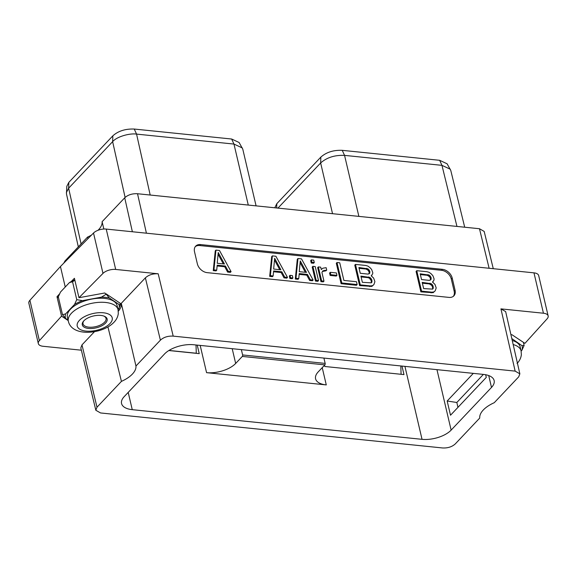 <?xml version="1.0" encoding="UTF-8"?>
<svg xmlns="http://www.w3.org/2000/svg" width="577" height="577" viewBox="0 0 577 577"><rect width="100%" height="100%" fill="white"/><g stroke="black" fill="none" stroke-linecap="round" stroke-linejoin="round"><path stroke-width="0.87" d="M489.116 268.262L479.473 228.73L484.175 231.42L493.27 268.687M479.473 228.73L137.528 193.735L146.414 233.187M98.047 230.273A28.223 13.466 166.8 0 0 102.107 221.705L124.719 197.796C127.986 194.824 132.256 193.468 137.528 193.735M63.773 263.148L64.97 260.977L87.581 237.06A28.223 13.466 166.8 0 0 91.447 235.12M533.97 272.856A9.593 4.58 -13.2 0 1 538.68 275.561L548.15 315.929A9.593 4.58 166.8 0 0 543.44 313.224L533.97 272.856L106.226 229.076L115.688 269.445L158.192 273.794L173.201 336.124L515.146 371.119L500.937 308.875L543.44 313.224M68.173 320.545L61.544 316.138L39.373 340.654A9.593 4.58 166.8 0 0 38.32 343.567L28.85 303.199A9.593 4.58 -13.2 0 1 29.91 300.285L60.441 266.524L93.517 233.021A9.593 4.58 -13.2 0 1 106.226 229.076M510.955 334.811L511.835 334.653L524.926 343.358L547.09 318.843A9.593 4.58 166.8 0 0 548.15 315.929M200.587 244.576A9.311 6.628 43.4 0 0 195.69 246.148A9.311 6.628 43.4 0 0 194.514 251.731L197.363 263.862A9.311 6.628 43.4 0 0 207.172 272.647L449 297.4A9.311 6.628 43.4 0 0 453.897 295.828A9.311 6.628 43.4 0 0 455.065 290.245L452.224 278.107A9.311 6.628 43.4 0 0 442.415 269.329L200.587 244.576L199.678 245.542A9.311 6.628 43.4 0 0 195.271 246.66M500.937 308.875L505.654 311.587L519.855 373.838L515.146 371.119M523.397 342.341L524.125 345.443L521.94 345.637L511.813 338.569M81.364 350.196L43.03 346.272A9.593 4.58 166.8 0 1 38.32 343.567M519.855 373.838L518.694 376.853L494.258 402.696A28.223 13.466 -13.2 0 0 479.732 418.051L455.296 443.893C452.029 446.865 447.759 448.221 442.48 447.954L100.542 412.952L95.832 410.261L80.823 347.931L81.977 344.887L94.477 331.674M59.626 293.816L56.993 296.722L61.544 316.138M60.441 266.524L65.244 287.014M74.786 279.895A27.732 13.235 166.8 0 0 71.036 281.72L70.827 281.785A27.595 13.163 166.8 0 0 69.42 282.6L60.506 292.034L58.306 296.823L62.504 314.717L65.612 318.468L68.072 320.127M115.688 269.445A9.593 4.58 166.8 0 0 102.987 273.39L78.97 297.71L74.419 278.302L71.036 281.72M78.97 297.71L104.762 292.986L106.218 294.198L101.429 297.148L82.461 300.653L76.748 299.651L74.548 304.44L65.627 313.874L62.504 314.717M118.314 311.219A28.223 13.466 -13.2 0 0 121.293 303.322L145.382 277.847C148.65 274.876 152.919 273.527 158.192 273.794M118.09 309.813L120.961 303.762L106.139 293.866M74.866 280.234L72.551 281.756L76.748 299.651M121.083 304.194L118.898 304.382L109.327 297.956L106.218 294.198M58.515 297.739L56.993 296.722M72.551 281.756L69.42 282.6M82.461 300.653A27.595 13.163 166.8 0 0 74.548 304.44M109.327 297.956A27.595 13.163 166.8 0 0 101.429 297.148M118.884 308.976A27.595 13.163 166.8 0 0 118.898 304.382M65.627 313.874A27.595 13.163 166.8 0 0 65.612 318.468M67.401 317.256A25.525 12.175 -13.2 0 1 70.488 309.2A25.525 12.175 166.8 0 1 97.268 298.352A25.525 12.175 166.8 0 1 117.102 305.601L118.054 309.64A25.525 12.175 166.8 0 0 98.213 302.398A25.525 12.175 166.8 0 0 71.44 313.246A25.525 12.175 -13.2 0 0 68.353 321.302L67.401 317.256M83.838 320.826A12.766 6.087 -13.2 0 1 104.401 316.275A12.766 6.087 -13.2 0 1 105.605 323.055A12.766 6.087 -13.2 0 1 88.851 328.479A12.766 6.087 -13.2 0 1 83.528 321.173A12.766 6.087 -13.2 0 1 83.838 320.826M103.925 316.088A11.821 5.64 -13.2 0 1 106.038 318.439A11.821 5.64 -13.2 0 1 104.61 322.168A11.821 5.64 -13.2 0 1 92.212 327.188A11.821 5.64 -13.2 0 1 83.023 323.834A11.821 5.64 -13.2 0 1 83.874 320.79M173.201 336.124C167.929 335.857 163.659 337.206 160.392 340.178L135.956 366.02A28.223 13.466 -13.2 0 1 121.43 381.375L107.928 326.914M121.43 381.375L96.994 407.218L95.832 410.261M422.039 439.328L132.256 409.663A21.789 10.393 166.8 0 1 121.552 403.525A21.789 10.393 166.8 0 1 124.185 396.644L164.553 353.961A21.789 10.393 166.8 0 1 193.648 344.743L483.432 374.408A21.789 10.393 -13.2 0 1 494.136 380.546A21.789 10.393 -13.2 0 1 491.503 387.427L451.135 430.11A21.789 10.393 -13.2 0 1 422.039 439.328L404.931 366.373M121.293 303.322L135.956 366.02M206.573 372.663L326.279 384.917A21.789 10.393 -13.2 0 1 315.576 378.779A21.789 10.393 -13.2 0 1 318.208 371.898L324.851 364.88L242.304 356.435L235.668 363.452A21.789 10.393 166.8 0 1 206.573 372.663L200.183 345.414M324.534 365.212L324.837 366.489L403.979 374.588L401.974 366.07M168.859 350.527L199.231 353.636L197.233 345.111M323.906 358.079L325.154 363.395A1.089 0.563 95.8 0 1 324.851 364.88M242.304 356.435A1.089 0.563 -84.2 0 0 242.614 354.949L241.366 349.633M78.313 246.869L66.449 193.814L66.802 186.306L68.822 182.375L112.84 135.833C118.242 130.993 125.375 128.736 134.253 129.046L231.651 139.021L239.102 142.49L242.766 149.118L256.08 205.866M66.362 192.595L68.627 188.203L112.638 141.646C116.806 136.612 129.717 133.056 136.569 134.102L233.966 144.07L242.297 147.95M473.306 373.369L447.168 401.015L450.507 415.231L486.288 377.394L485.661 374.733M274.782 207.785L276.823 203.659L320.841 157.117C326.337 152.234 333.47 149.977 342.24 150.337L439.645 160.305L447.096 163.781L450.745 170.352L464.709 227.223M277.948 208.109L320.646 162.966C326.806 157.499 334.783 154.975 344.563 155.386L441.96 165.354L450.291 169.227M447.168 401.015L456.825 402.486L483.382 374.401M457.965 407.34L456.825 402.486M400.82 365.955L401.087 374.293M196.014 344.988L196.295 353.333M168.989 350.448L196.274 353.239M512.369 339.204A27.595 13.163 166.8 0 0 511.936 339.11M521.132 351.068L521.925 350.232A27.595 13.163 166.8 0 0 521.94 345.637M513.177 344.548A25.525 12.175 166.8 0 1 521.096 350.895L520.151 346.849A25.525 12.175 166.8 0 0 512.253 340.509M521.925 350.232L524.125 345.443M453.407 296.275A9.311 6.628 43.4 0 0 454.157 291.205L451.308 279.073A9.311 6.628 43.4 0 0 441.499 270.296L199.678 245.542M215.942 250.122L215.257 250.844L213.259 270.613L216.036 270.901L216.721 270.18L217.19 265.182L225.405 266.026L228.297 271.363L231.074 271.644L219.476 250.483L215.942 250.122L213.944 269.892L216.721 270.18M217.111 265.968L224.727 266.747L227.612 272.084L230.389 272.373L231.074 271.644M416.76 270.678L416.075 271.399L420.871 291.868L433.118 292.69L435.209 290.822L436.198 287.923L434.943 284.36L432.512 282.066L433.962 280.17L434.077 278.886L432.923 275.756L431.235 273.873L429.209 272.38L426.966 271.724L416.76 270.678L421.556 291.14L431.769 292.186L433.803 291.969L435.209 290.822M272.366 255.899L271.68 256.621L269.69 276.39L272.459 276.679L273.145 275.95L273.613 270.959L281.836 271.803L284.728 277.14L287.497 277.422L275.9 256.26L272.366 255.899L270.368 275.669L273.145 275.95M273.541 271.745L281.15 272.524L284.043 277.862L286.812 278.143L287.497 277.422M290.007 275.344L289.322 276.066L289.885 278.46L292.229 278.698L292.907 277.977L292.351 275.582L290.007 275.344L290.57 277.739L292.907 277.977M297.977 258.518L297.292 259.246L295.294 279.016L298.071 279.297L298.756 278.576L299.225 273.585L307.447 274.421L310.332 279.758L313.109 280.04L301.511 258.878L297.977 258.518L295.979 278.287L298.756 278.576M299.153 274.371L306.762 275.15L309.654 280.48L312.424 280.768L313.109 280.04M312.893 266.343L312.207 267.072L315.496 281.078L317.833 281.324L318.518 280.595L315.237 266.588L312.893 266.343L316.182 280.357L318.518 280.595M311.378 259.888L310.693 260.616L311.255 263.011L313.599 263.249L314.285 262.528L313.722 260.133L311.378 259.888L311.941 262.283L314.285 262.528M322.478 271.464L326.019 270.801L326.705 270.079L326.142 267.678L322.817 268.211L321.259 269.553L320.689 267.144L318.353 266.906L321.634 280.912L323.978 281.158L321.937 272.467L322.767 270.93L326.705 270.079M318.353 266.906L317.667 267.627L320.956 281.641L323.293 281.879L323.978 281.158M330.275 272.322L329.59 273.051L330.152 275.438L336.276 276.066L336.954 275.344L336.398 272.95L330.275 272.322L330.837 274.717L336.954 275.344M336.99 262.513L336.304 263.235L341.108 283.704L356.463 285.276L357.149 284.548L356.485 281.727L343.885 280.436L339.752 262.795L336.99 262.513L341.786 282.975L357.149 284.548M355.461 264.403L354.776 265.124L359.579 285.593L371.826 286.416L373.91 284.555L374.906 281.648L373.644 278.085L371.213 275.792L372.663 273.895L372.785 272.611L371.631 269.481L369.936 267.598L367.91 266.105L365.674 265.449L355.461 264.403L360.264 284.872L370.47 285.911L372.504 285.694L373.91 284.555M227.612 272.084L228.297 271.363M224.727 266.747L225.405 266.026M213.259 270.613L213.944 269.892M218.236 252.538L224.446 264.014L217.226 263.271L218.236 252.538M218.077 254.233L223.313 263.898M432.721 282.182L433.082 281.8M433.118 292.69L433.803 291.969M431.084 292.914L431.769 292.186M420.871 291.868L421.556 291.14M420.179 273.786L429.324 275.128L431.019 277.313L431.098 279.34L429.375 280.364L421.535 279.564L420.179 273.786M433.038 285.918L433.219 288.377L432.606 289.113L423.655 288.601L422.198 282.391L431.344 283.733L433.038 285.918L432.353 286.639L432.642 287.894L433.327 287.173M420.373 274.594L427.333 275.308L428.019 274.587M427.333 275.308L429.634 276.751L430.529 278.857L430.377 280.105M428.646 275.849L429.324 275.128M429.634 276.751L430.319 276.03M430.334 278.035L431.019 277.313M430.529 278.857L431.207 278.136M430.413 280.061L431.098 279.34M422.393 283.206L429.353 283.913L431.654 285.355L432.353 286.639M431.654 285.355L432.339 284.634M432.642 287.894L432.498 289.142M432.534 289.099L433.219 288.377M429.353 283.913L430.038 283.192M430.658 284.454L431.344 283.733M284.043 277.862L284.728 277.14M281.15 272.524L281.836 271.803M269.69 276.39L270.368 275.669M274.659 258.316L280.876 269.791L273.649 269.048L274.659 258.316M274.501 260.003L279.737 269.668M289.885 278.46L290.57 277.739M309.654 280.48L310.332 279.758M306.762 275.15L307.447 274.421M295.294 279.016L295.979 278.287M300.271 260.934L306.488 272.409L299.261 271.666L300.271 260.934M300.112 262.629L305.348 272.294M315.496 281.078L316.182 280.357M311.255 263.011L311.941 262.283M320.956 281.641L321.634 280.912M321.245 269.488L321.742 268.961M323.524 270.981L324.209 270.252M330.152 275.438L330.837 274.717M341.108 283.704L341.786 282.975M371.422 275.907L371.79 275.525M371.826 286.416L372.504 285.694M369.785 286.639L370.47 285.911M359.579 285.593L360.264 284.872M358.887 267.512L368.032 268.853L369.72 271.039L369.799 273.065L368.076 274.097L360.243 273.289L358.887 267.512M371.739 279.643L371.92 282.103L371.314 282.838L362.363 282.326L360.906 276.116L370.052 277.458L371.739 279.643L371.054 280.372L371.35 281.619L372.035 280.898M359.074 268.319L366.034 269.033L366.72 268.312M366.034 269.033L368.342 270.476L369.23 272.582L369.078 273.83M367.347 269.574L368.032 268.853M368.342 270.476L369.02 269.755M369.035 271.76L369.72 271.039M369.23 272.582L369.915 271.861M369.114 273.786L369.799 273.065M361.094 276.931L368.054 277.638L369.367 278.179L371.054 280.372M370.355 279.08L371.04 278.359M371.35 281.619L371.199 282.867M371.235 282.824L371.92 282.103M368.054 277.638L368.739 276.917M369.367 278.179L370.052 277.458M87.928 238.683L87.581 237.06M102.107 221.705L103.831 229.033M39.373 340.654L29.91 300.285M93.517 233.021L102.987 273.39M110.034 323.509A17.966 8.568 166.8 0 0 103.384 312.777A17.966 8.568 166.8 0 0 79.402 320.372A17.966 8.568 -13.2 0 0 86.052 331.104A17.966 8.568 -13.2 0 0 110.034 323.509M145.382 277.847L160.392 340.178M96.994 407.218L81.977 344.887M128.202 392.396L132.256 409.663M322.226 367.65L326.279 384.917M436.955 369.648L451.135 430.11M325.154 363.395L242.614 354.949M232.206 348.696L235.668 363.452M68.829 182.375L68.627 188.203L81.083 243.934M112.84 135.833L112.645 141.653M134.246 129.053L136.569 134.102L150.186 195.033M231.651 139.021L233.966 144.07L248.276 205.073M125.108 197.413L112.638 141.646M488.719 375.562L491.503 387.427M276.823 203.659L276.679 207.98M320.841 157.117L320.646 162.966L332.54 213.692M342.24 150.337L344.563 155.386L358.872 216.389M439.645 160.305L441.96 165.354L456.955 226.429M442.415 269.329L441.499 270.296M452.224 278.107L451.308 279.073M455.065 290.245L454.157 291.205M65.143 261.756L64.97 260.977M124.719 197.796L132.364 231.752M118.054 309.64L118.314 313.434C117.932 316.723 116.496 319.658 114.015 322.233C102.677 334.343 72.01 337.235 68.353 321.302M521.096 350.895L521.356 354.689C520.973 357.971 519.538 360.906 517.057 363.488"/></g></svg>
